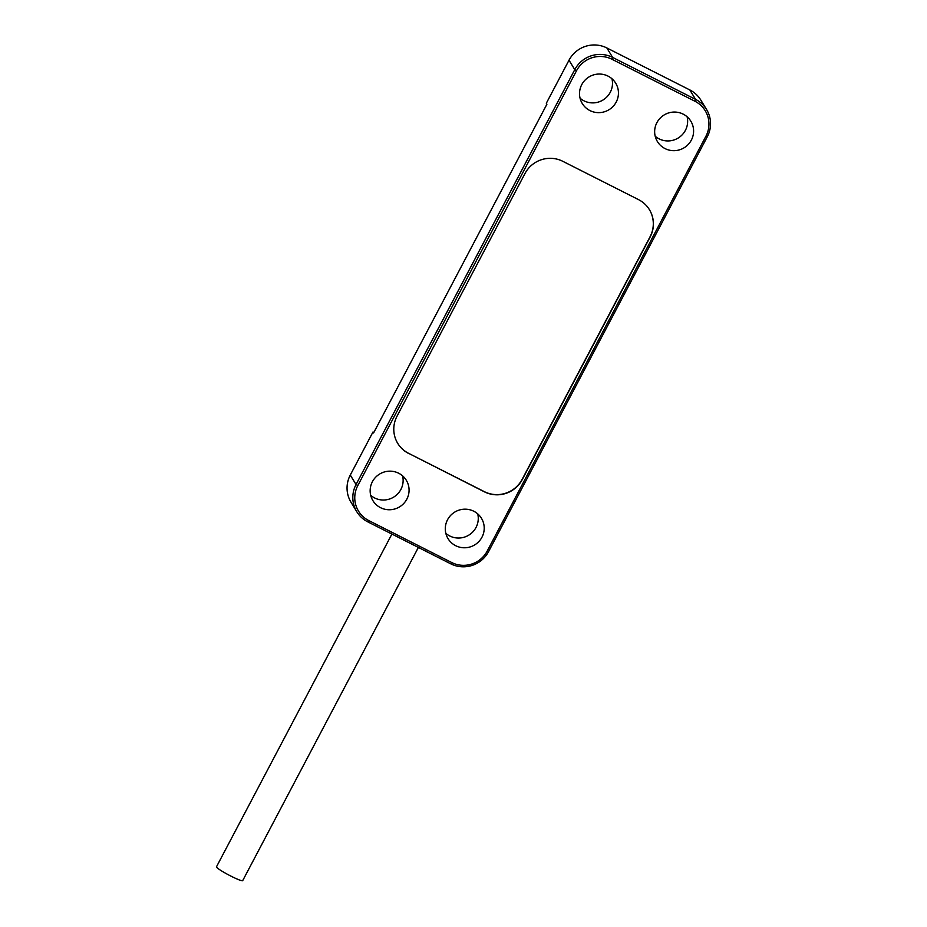 <?xml version="1.0" encoding="UTF-8"?>
<svg xmlns="http://www.w3.org/2000/svg" width="927" height="927" viewBox="0 0 927 927"><rect width="100%" height="100%" fill="white"/><g stroke="black" fill="none" stroke-linecap="round" stroke-linejoin="round"><path stroke-width="1.39" d="M488.587 551.577L487.196 551.078L705.922 136.223A26.385 25.886 -31.4 0 0 694.949 101.252L611.982 59.27A26.385 25.886 -31.4 0 0 576.513 70.742L357.787 485.597L356.049 484.508L574.775 69.652A28.158 27.636 -31.4 0 1 612.631 57.416L695.598 99.398A28.158 27.636 -31.4 0 1 707.313 136.721L488.587 551.577A28.158 27.636 -31.4 0 1 450.731 563.825L367.764 521.843A28.158 27.636 -31.4 0 1 356.049 484.508L350.279 475.053L372.978 432.005L373.859 432.445M367.764 521.843L368.772 520.568A26.385 25.886 -31.4 0 1 357.787 485.597M368.772 520.568L451.739 562.55A26.385 25.886 -31.4 0 0 487.196 551.078M380.522 507.672A19.56 19.2 148.6 0 0 406.304 480.267A19.56 19.2 148.6 0 0 379.606 474.068A19.56 19.2 148.6 0 0 380.522 507.672M455.667 545.69A19.56 19.2 148.6 0 0 481.449 518.286A19.56 19.2 148.6 0 0 454.751 512.086A19.56 19.2 148.6 0 0 455.667 545.69M665.041 148.587A19.56 19.2 148.6 0 0 690.824 121.17A19.56 19.2 148.6 0 0 664.114 114.971A19.56 19.2 148.6 0 0 665.041 148.587M589.896 110.556A19.56 19.2 148.6 0 0 615.679 83.152A19.56 19.2 148.6 0 0 588.981 76.953A19.56 19.2 148.6 0 0 589.896 110.556M408.737 453.535A28.158 27.636 -31.4 0 1 397.023 416.2L524.96 173.558A28.158 27.636 -31.4 0 1 562.805 161.31L638.471 199.595A28.158 27.636 -31.4 0 1 650.186 236.918L522.26 479.572A28.158 27.636 -31.4 0 1 484.404 491.82L408.622 453.338A28.158 27.636 -31.4 0 1 397.706 443.315M687.092 116.767A19.56 19.2 -31.4 0 1 655.192 136.223M611.947 78.737A19.56 19.2 -31.4 0 1 580.059 98.192M372.978 432.005L373.569 432.979L546.907 104.23L546.316 103.256L569.004 60.209A28.158 27.636 -31.4 0 1 606.861 47.961L689.827 89.942A28.158 27.636 -31.4 0 1 700.812 100.058L706.571 109.513M402.585 475.852A19.56 19.2 -31.4 0 1 370.684 495.308M477.718 513.871A19.56 19.2 -31.4 0 1 445.817 533.326M356.791 511.716L351.02 502.26A28.158 27.636 -31.4 0 1 350.279 475.053M649.387 209.618A28.158 27.636 -31.4 0 1 650.07 236.733L522.133 479.375A28.158 27.636 -31.4 0 1 484.276 491.623L408.622 453.338M391.912 534.056L216.466 866.826A14.82 1.483 27.8 0 0 228.876 875.053A14.82 1.483 27.8 0 0 242.689 880.65L418.367 547.44M576.513 70.742L574.775 69.652L569.004 60.209M611.982 59.27L612.631 57.416L606.861 47.961M694.949 101.252L695.598 99.398L689.827 89.942M707.313 136.721L705.922 136.223M450.731 563.825L451.739 562.55"/></g></svg>
